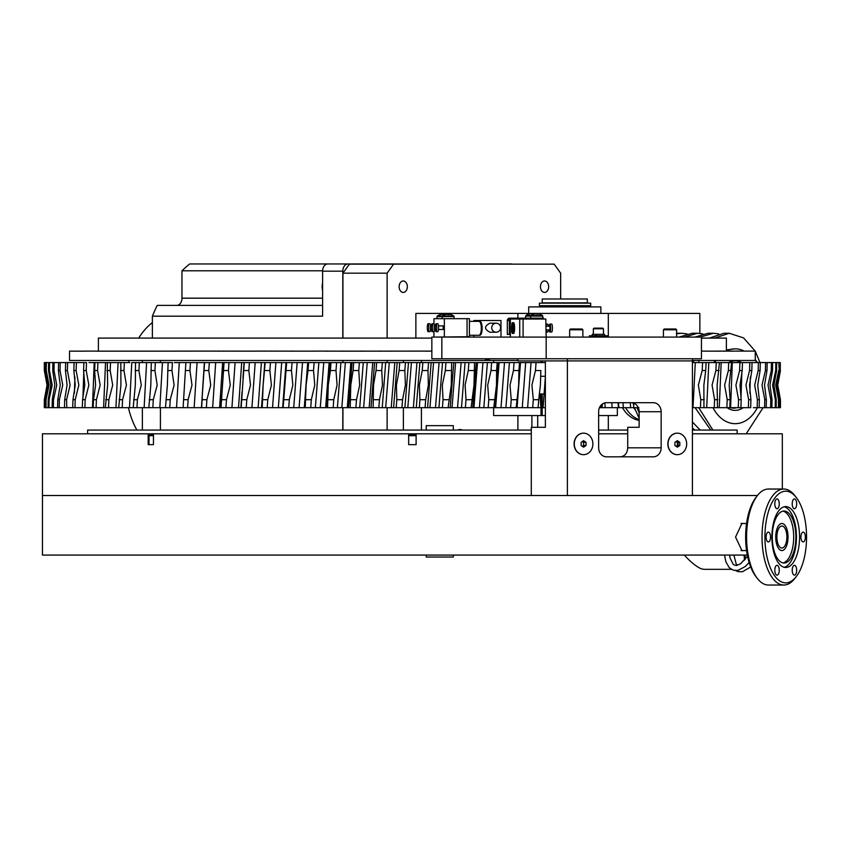 <?xml version="1.0" encoding="UTF-8"?>
<svg xmlns="http://www.w3.org/2000/svg" width="849" height="849" viewBox="0 0 849 849"><rect width="100%" height="100%" fill="white"/><g stroke="black" fill="none" stroke-linecap="round" stroke-linejoin="round"><path stroke-width="1.27" d="M564.765 298.975L587.328 298.975L587.328 302.87L542.214 302.87L542.214 298.975L564.765 298.975M531.899 415.554L531.899 427.312M608.319 337.085L608.319 313.408L699.852 313.408L699.852 333.381M598.641 415.554L617.34 415.554L617.34 407.679M608.319 415.554L608.319 430.061M608.319 313.408L517.901 313.408L517.901 318.173M541.025 407.679L541.025 415.554L517.901 415.554L517.901 430.061M541.025 362.565L541.025 360.91M517.901 415.554L493.619 415.554L493.619 407.679M493.619 362.565L493.619 360.475M517.901 313.408L415.872 313.408L415.872 338.093M457.664 430.061A11.982 8.384 90 0 1 462.482 430.061M541.025 415.554L545.366 415.554M426.23 430.061L426.23 425.657L453.302 425.657L453.302 430.061M426.23 555.076L426.23 557.029L453.302 557.029L453.302 555.076M736.932 407.679A22.562 16.11 -90 0 1 733.663 408.146A22.562 16.11 -90 0 1 730.395 407.679M728.612 362.565A24.791 17.712 -90 0 1 741.75 362.565M757.34 407.679A38.078 27.2 -90 0 1 713.022 407.679M698.706 407.679L712.884 430.061M746.165 433.807L763.102 407.679M755.26 359.902A38.078 27.2 -90 0 1 756.841 362.565M757.541 362.565L755.26 359.679M726.383 350.955A36.762 26.266 -90 0 1 735.181 348.833L726.383 349.905M714.975 360.475L713.86 362.565M714.709 362.565A36.762 26.266 -90 0 1 716.004 360.475M735.181 348.833A36.762 26.266 -90 0 1 744.244 351.093L755.26 351.093L755.26 360.475L692.402 360.475M639.138 418.324L634.415 407.679L630.627 407.679L630.298 402.702M633.725 405.461L633.036 402.914M679.136 337.085L692.211 333.264L697.485 333.264L684.443 337.085M636.941 407.679L639.138 412.71M686.915 333.859L681.62 333.264L676.632 333.806M702.781 333.859L697.485 333.264M718.657 333.869L713.362 333.264L700.308 337.085M692.402 421.974L700.192 430.061M759.993 362.565L755.26 351.189M755.196 351.093L743.597 337.923L729.238 333.264L714.635 338.093M699.141 360.475L698.483 362.565M710.751 430.061L695.108 407.679M693.177 362.565L693.835 360.475M709.329 338.093L723.964 333.264L729.238 333.264M694.875 430.061L692.402 427.907M695.002 337.085L708.077 333.264L713.362 333.264M743.225 407.679A24.791 17.712 -90 0 1 727.137 407.679M733.61 408.146L733.663 408.146A22.562 16.11 -90 0 1 730.342 407.679M633.8 407.679A35.17 25.13 90 0 0 635.211 409.918M639.138 419.597A34.968 24.982 -90 0 1 625.596 407.679M639.138 420.361A34.968 24.982 -90 0 1 622.466 407.679M637.917 406.883L637.864 407.679L633.587 407.679A27.253 19.463 90 0 0 634.107 408.21M552.105 313.408L528.672 313.408L528.672 306.913L600.859 306.913L600.859 313.408L552.105 313.408M590.713 303.157L539.38 303.157L539.38 305.682L590.713 305.682L590.713 303.157M407.34 286.707A5.741 4.096 -90 0 1 403.243 292.438A5.741 4.096 -90 0 1 399.136 286.707A5.741 4.096 -90 0 1 403.243 280.966A5.741 4.096 -90 0 1 407.34 286.707M548.656 286.707A5.741 4.096 -90 0 1 544.559 292.438A5.741 4.096 -90 0 1 540.463 286.707A5.741 4.096 -90 0 1 544.559 280.966A5.741 4.096 -90 0 1 548.656 286.707M387.123 430.061L387.123 407.679M387.123 362.565L387.123 360.475M387.123 338.093L387.123 273.166L342.932 273.166L349.374 264.145L393.575 264.145L387.123 273.166M342.932 430.061L342.932 407.679M342.932 362.565L342.932 360.475M342.932 338.093L342.932 273.166M393.575 264.145L554.195 264.145L560.648 273.166L560.648 298.975M152.374 322.567A72.186 51.566 90 0 0 138.684 338.093M129.165 360.475A72.186 51.566 90 0 0 128.645 362.565M128.422 407.679A72.186 51.566 90 0 0 136.891 430.061M459.065 263.965L359.902 263.965M322.599 305.396L157.256 305.396A140.032 100.033 90 0 0 152.374 316.189L152.374 338.093M342.805 338.093L342.805 271.181A7.216 5.158 -90 0 1 347.952 263.965L327.756 263.965A7.216 5.158 90 0 0 322.599 271.181L322.599 316.189L152.374 316.189M342.805 430.061L342.805 407.679M342.805 362.565L342.805 360.475M327.756 263.965L189.688 263.965A140.032 100.033 90 0 0 181.973 270.799L181.973 298.179A7.216 5.158 -90 0 1 176.815 305.396M181.973 270.799L322.599 270.799M347.952 263.965L511.416 263.965A7.216 5.158 90 0 1 512.563 264.145M288.84 263.965L189.688 263.965M322.599 290.422A11.281 8.055 -90 0 1 322.599 282.982M743.002 550.566L742.005 550.746L735.552 537.035L742.005 523.324L740.997 523.504L746.568 523.504M742.005 523.324L743.002 523.504M412.391 495.529L531.294 495.529L531.294 427.312L545.366 427.312L545.366 360.91L567.387 360.91L567.387 495.529L42.45 495.529L412.391 495.529M692.402 358.745L692.402 360.91L567.387 360.91L692.402 360.91L692.402 495.529L757.425 495.529L567.387 495.529M148.182 433.807L153.446 433.807L153.446 444.643L148.182 444.643L148.182 433.807L42.471 433.807L42.45 555.076L747.322 555.076M786.301 542.193A11.005 4.998 90 0 0 781.887 526.03A11.005 4.998 90 0 0 777.461 531.877A11.005 4.998 90 0 0 781.887 548.04A11.005 4.998 90 0 0 786.301 542.193M776.453 530.699A13.531 6.145 90 0 0 781.887 550.566A13.531 6.145 90 0 0 787.31 543.371A13.531 6.145 90 0 0 781.887 523.504A13.531 6.145 90 0 0 776.453 530.699M772.272 537.035A25.99 11.801 90 0 0 784.073 563.014A25.99 11.801 90 0 0 795.863 537.035A25.99 11.801 90 0 0 784.073 511.045A25.99 11.801 90 0 0 772.272 537.035M782.98 562.908A25.99 11.801 90 0 0 793.677 537.035A25.99 11.801 90 0 0 782.98 511.162M784.179 567.302A30.458 13.828 90 0 0 796.447 537.035A30.458 13.828 90 0 0 784.179 506.768M771.911 537.035A30.458 13.828 90 0 0 785.739 567.493A30.458 13.828 90 0 0 799.567 537.035A30.458 13.828 90 0 0 785.739 506.577A30.458 13.828 90 0 0 771.911 537.035M785.739 491.2A45.835 20.811 90 0 0 764.928 537.035A45.835 20.811 90 0 0 785.739 582.87A45.835 20.811 90 0 0 796.341 576.471A45.835 20.811 90 0 0 796.341 497.588A45.835 20.811 90 0 0 785.739 491.2M783.807 489.035L768.377 489.035A48 21.787 90 0 0 757.276 495.731A48 21.787 90 0 0 757.276 578.339A48 21.787 90 0 0 768.377 585.035L783.807 585.035A48 21.787 -90 0 1 762.02 537.035A48 21.787 -90 0 1 783.807 489.035A48 21.787 -90 0 1 794.919 495.731L796.341 497.588L794.919 495.731M757.276 578.339L755.843 576.471A45.835 20.811 -90 0 1 755.843 497.588L757.276 495.731M768.334 541.938A4.914 2.229 90 0 0 770.563 537.035A4.914 2.229 90 0 0 768.334 532.121A4.914 2.229 90 0 0 766.116 537.035A4.914 2.229 90 0 0 768.334 541.938M777.037 508.753A4.914 2.229 90 0 0 779.265 503.839A4.914 2.229 90 0 0 777.037 498.936A4.914 2.229 90 0 0 774.808 503.839A4.914 2.229 90 0 0 777.037 508.753M794.441 508.753A4.914 2.229 90 0 0 796.67 503.839A4.914 2.229 90 0 0 794.441 498.936A4.914 2.229 90 0 0 792.213 503.839A4.914 2.229 90 0 0 794.441 508.753M803.143 541.938A4.914 2.229 90 0 0 805.372 537.035A4.914 2.229 90 0 0 803.143 532.121A4.914 2.229 90 0 0 800.915 537.035A4.914 2.229 90 0 0 803.143 541.938M794.441 575.134A4.914 2.229 90 0 0 796.67 570.231A4.914 2.229 90 0 0 794.441 565.317A4.914 2.229 90 0 0 792.213 570.231A4.914 2.229 90 0 0 794.441 575.134M777.037 575.134A4.914 2.229 90 0 0 779.265 570.231A4.914 2.229 90 0 0 777.037 565.317A4.914 2.229 90 0 0 774.808 570.231A4.914 2.229 90 0 0 777.037 575.134M794.919 578.339L796.341 576.471L794.919 578.339A48 21.787 -90 0 1 783.807 585.035M788.031 537.035A13.531 6.145 90 0 0 781.887 523.504A13.531 6.145 90 0 0 775.742 537.035A13.531 6.145 90 0 0 781.887 550.566A13.531 6.145 90 0 0 788.031 537.035M744.944 555.076A45.114 17.733 57.1 0 1 745.189 559.342M744.042 555.076A45.114 17.733 57.1 0 1 744.34 560.34M731.329 569.329L704.394 569.329A27.433 10.782 57.1 0 1 696.933 566.421A45.114 17.733 57.1 0 1 684.336 555.076M87.638 433.807L87.638 430.061L531.294 430.061M598.641 430.061L627.729 430.061M692.402 430.061L737.144 430.061L737.144 433.807M782.332 444.643L782.332 489.035M408.666 444.643L408.666 433.807L416.116 433.807L416.116 444.643L408.666 444.643L416.116 444.643M782.311 444.643L782.311 433.807L692.402 433.807M416.116 433.807L531.294 433.807M598.641 433.807L627.729 433.807M153.446 433.807L408.666 433.807M153.446 444.643L148.182 444.643M408.666 434.677L416.116 434.677M408.666 435.686L416.116 435.686M149.021 444.643L149.021 435.686L153.446 435.686M149.021 435.686L150.04 434.677L153.446 434.677M382.358 362.565L374.589 362.565L376.648 362.565L376.033 370.546L381.732 370.546L382.358 362.565L399.73 362.565L399.104 370.546L404.835 370.546L405.461 362.565L408.496 362.565L404.899 407.679L401.927 407.679L402.543 399.699L405.408 385.128L404.835 370.546M399.104 370.546L396.409 385.128L396.823 399.699L396.196 407.679L394.817 407.679M385.679 362.565L382.252 407.679L378.834 407.679L379.461 399.699L382.485 385.128L381.732 370.546M376.033 370.546L373.518 385.128L373.136 407.679L371.002 407.679L372.743 407.679M353.099 370.546L350.775 385.128L350.223 407.679L348.536 407.679L352.07 362.565L353.715 362.565L353.099 370.546L358.766 370.546L359.382 362.565L350.828 362.565L347.283 407.679L323.766 407.679M367.235 362.565L372.743 362.565L369.166 407.679L363.659 407.679L367.235 362.565L359.382 362.565L363.287 362.565L359.711 407.679L355.89 407.679L356.506 399.699L359.679 385.128L358.766 370.546M329.879 362.565L331.014 362.565L330.399 370.546L336.002 370.546L336.607 362.565L329.147 362.565L325.655 407.679M333.158 407.679L333.763 399.699L337.074 385.128L336.002 370.546M330.399 370.546L328.287 385.128L327.565 407.679M307.964 362.565L308.622 362.565L308.028 370.546L313.536 370.546L314.141 362.565L308.42 362.565M314.141 362.565L318.853 362.565L315.361 407.679L310.734 407.679L311.339 399.699L314.767 385.128L313.536 370.546M308.028 370.546L306.118 385.128L305.237 407.679L304.536 407.679M286.071 370.546L291.462 370.546L292.056 362.565L286.654 362.565L283.12 407.679M292.056 362.565L297.15 362.565L293.722 407.679L288.724 407.679L289.307 399.699L292.852 385.128L291.462 370.546M264.601 370.546L269.876 370.546L270.449 362.565L265.175 362.565L263.137 385.128L262.214 407.679M283.513 407.679L278.345 407.679L281.698 362.565L270.449 362.565L275.893 362.565L272.54 407.679L267.191 407.679L267.764 399.699L271.404 385.128L269.876 370.546M243.727 370.546L248.842 370.546L249.404 362.565L244.279 362.565L241.148 407.679L241.891 407.679M261.396 362.565L264.771 362.565L261.503 407.679L258.138 407.679L261.396 362.565L249.404 362.565L255.178 362.565L251.92 407.679L246.242 407.679L246.794 399.699L250.508 385.128L248.842 370.546M223.51 370.546L228.455 370.546L228.997 362.565L224.051 362.565L221.016 407.679L219.615 407.679L225.94 407.679L226.481 399.699L221.557 399.699M226.481 399.699L230.259 385.128L228.455 370.546M204.047 370.546L208.79 370.546L209.321 362.565L204.556 362.565L201.457 407.679L206.381 407.679L206.891 399.699L202.168 399.699M206.891 399.699L210.732 385.128L208.79 370.546M185.4 370.546L189.932 370.546L190.441 362.565L185.889 362.565L183.108 407.679L187.629 407.679L188.117 399.699L183.607 399.646M188.117 399.699L191.991 385.128L189.932 370.546M167.646 370.546L171.954 370.546L172.432 362.565L168.113 362.565L167.37 385.128L165.481 407.679L122.638 407.679M174.385 362.565L179.298 362.565L176.528 407.679L169.768 407.679L170.235 399.699L174.119 385.128L171.954 370.546M150.867 370.546L154.932 370.546L155.378 362.565L151.302 362.565L150.825 385.128L148.819 407.679M152.862 407.679L153.298 399.699L157.192 385.128L154.932 370.546M135.108 370.546L138.918 370.546L139.332 362.565L135.522 362.565L135.32 385.128L133.208 407.679M136.976 407.679L137.389 399.699L141.274 385.128L138.918 370.546M120.452 370.546L123.975 370.546L124.368 362.565L120.834 362.565L120.908 385.128L118.69 407.679L82.3 407.679L82.576 399.699L84.773 385.128L83.605 370.546L86.216 370.546L86.513 362.565L79.519 362.565M118.69 407.679L122.182 407.679L122.564 399.699L126.427 385.128L123.975 370.546M106.942 370.546L110.179 370.546L110.54 362.565L107.292 362.565L107.643 385.128L105.329 407.679M108.534 407.679L108.884 399.699L112.705 385.128L110.179 370.546M94.642 370.546L97.582 370.546L97.9 362.565L94.961 362.565L94.642 370.546L95.587 385.128L93.496 399.699L93.188 407.679M96.086 407.679L96.404 399.699L100.161 385.128L97.582 370.546M84.879 407.679L85.165 399.699L88.858 385.128L86.216 370.546M44.381 370.546L47.024 385.128L44.328 370.546L44.318 362.565L44.381 370.546L44.615 362.565L45.782 362.565L45.729 370.546L46.292 370.546L46.355 362.565L48.616 362.565L48.52 370.546L49.433 370.546L49.539 362.565L52.882 362.565L52.744 370.546L54.018 370.546L54.156 362.565L58.57 362.565L58.39 370.546L60.014 370.546L60.194 362.565L65.649 362.565L65.437 370.546L67.4 370.546L67.612 362.565L74.096 362.565L73.852 370.546L76.145 370.546L76.399 362.565L71.401 362.565M82.586 407.679L74.967 407.679L75.221 399.699L78.83 385.128L76.145 370.546M73.852 370.546L75.253 385.128L72.961 399.699L72.717 407.679L44.318 407.679L44.328 399.699L47.024 385.128M66.774 407.679L66.604 399.699L70.117 385.128L67.4 370.546M65.437 370.546L67.071 385.128L64.683 399.699L64.471 407.679M59.175 407.679L59.356 399.699L62.752 385.128L60.014 370.546M58.39 370.546L60.237 385.128L57.774 399.699L57.605 407.679M53.36 407.679L53.498 399.699L56.766 385.128L54.018 370.546M52.744 370.546L54.803 385.128L52.267 399.699L52.139 407.679M48.955 407.679L49.062 399.699L52.192 385.128L49.433 370.546M48.52 370.546L50.781 385.128L48.181 399.699L48.096 407.679M45.995 407.679L46.058 399.699L49.03 385.128L46.292 370.546M45.729 370.546L48.191 385.128L45.528 399.699L45.485 407.679M44.477 407.679L44.498 399.699L47.311 385.128L44.583 370.546M513.443 370.546L518.941 370.546L519.535 362.565L514.038 362.565L513.443 370.546L510.005 385.128L511.236 399.699L510.631 407.679L505.919 407.679L509.411 407.679M519.535 362.565L520.501 362.565L517.073 407.679L516.15 407.679L518.654 385.128L518.941 370.546M491.009 370.546L496.601 370.546L497.206 362.565L491.624 362.565L491.009 370.546L487.708 385.128L488.78 399.699L488.164 407.679L471.068 407.679L473.997 385.128L474.549 362.565L468.892 362.565L468.277 370.546L473.933 370.546M497.206 362.565L498.522 362.565L495.031 407.679L493.768 407.679L496.495 385.128L496.601 370.546M468.277 370.546L465.103 385.128L466.016 399.699L465.39 407.679L448.123 407.679L451.254 385.128L451.647 362.565L445.937 362.565L445.322 370.546L451.021 370.546M445.322 370.546L442.297 385.128L443.04 399.699L442.414 407.679L425.052 407.679L425.678 399.699L428.363 385.128L427.96 370.546L428.586 362.565L422.855 362.565L422.229 370.546L427.96 370.546M422.229 370.546L419.364 385.128L419.947 399.699L419.321 407.679L404.899 407.679M520.405 362.565L536.059 362.565L535.464 370.546L540.855 370.546L540.399 385.128L538.712 399.699L533.31 399.699L532.716 407.679L516.977 407.679M535.464 370.546L531.93 385.128L533.31 399.699M780.284 370.546L780.305 362.565L780.284 370.546L777.461 385.128L780.189 399.699L780.167 407.679L778.989 407.679L779.042 399.699L776.591 385.128L779.244 370.546L778.788 362.565L779.244 370.546M777.748 385.128L780.443 399.699L780.454 407.679L780.39 399.699L777.748 385.128L780.443 370.546M778.724 370.546L775.742 385.128L778.491 399.699L778.427 407.679L776.156 407.679L776.251 399.699L773.991 385.128L776.591 370.546L776.686 362.565L775.816 362.565L775.721 370.546L776.591 370.546M775.721 370.546L772.59 385.128L775.339 399.699L775.233 407.679L771.89 407.679L772.028 399.699L769.969 385.128L772.505 370.546L772.643 362.565L771.412 362.565L771.274 370.546L772.505 370.546M771.274 370.546L768.005 385.128L770.765 399.699L770.616 407.679L766.212 407.679L766.382 399.699L764.535 385.128L766.997 370.546L767.167 362.565L765.596 362.565L765.416 370.546L766.997 370.546M765.416 370.546L762.02 385.128L764.769 399.699L764.588 407.679L760.152 407.679M758.168 370.546L760.099 370.546L760.301 362.565L758.38 362.565L758.168 370.546L754.665 385.128L757.382 399.699L757.159 407.679L753.381 407.679M757.159 407.679L759.133 407.679L759.335 399.699L757.711 385.128L760.099 370.546M749.561 370.546L751.821 370.546L752.055 362.565L749.805 362.565L749.561 370.546L745.942 385.128L748.638 399.699L748.372 407.679L740.657 407.679M748.372 407.679L750.675 407.679L750.93 399.699L749.518 385.128L751.821 370.546M739.617 370.546L742.196 370.546L742.472 362.565L739.893 362.565L739.617 370.546L735.913 385.128L738.556 399.699L738.269 407.679L729.811 407.679L730.129 399.699L729.195 385.128L731.594 362.565L732.316 362.565L730.586 407.679M745.252 407.679L740.901 407.679L741.177 399.699L740.01 385.128L742.196 370.546M731.594 362.565L728.697 362.565L728.378 370.546L731.276 370.546M728.378 370.546L724.611 385.128L727.2 399.699L726.871 407.679L717.479 407.679L717.129 385.128L719.443 362.565L721.183 362.565L719.252 407.679M719.443 362.565L716.248 362.565L715.898 370.546L719.103 370.546M715.898 370.546L712.078 385.128L714.593 399.699L714.232 407.679L706.708 407.679L717.479 407.679M702.208 370.546L705.71 370.546L706.092 362.565L702.601 362.565L702.208 370.546L698.356 385.128L700.796 399.699L700.404 407.679L692.402 407.679C775.455 407.679 775.455 407.679 692.402 407.679M706.092 362.565L708.819 362.565L706.708 407.679L703.948 407.679L703.874 385.128L705.71 370.546M124.368 362.565L129.855 362.565M120.834 362.565L110.54 362.565L118.075 362.565L115.952 407.679M372.743 362.565L374.589 362.565L371.002 407.679L369.166 407.679M348.568 407.679L347.283 407.679M287.217 362.565L286.654 362.565M451.647 407.679L455.605 407.679M451.647 362.565L453.769 362.565L450.203 407.679L104.162 407.679L142.377 407.679L142.377 430.061M474.549 362.565L476.247 362.565L472.702 407.679L494.67 407.679L452.029 407.679L455.605 362.565L461.124 362.565L457.547 407.679M600.986 405.27L600.827 407.679L600.88 405.398M741.877 371.894L740.975 398.489M750.336 377.168L749.869 393.214M623.124 407.679L621.415 407.679M541.1 393.968L542.118 407.679L541.269 407.679L542.118 407.679M479.409 407.679L482.954 362.565L476.247 362.565L477.488 362.565L473.954 407.679L477.488 407.679M487.39 407.679L493.768 407.679M540.643 393.968L541.269 407.679L543.084 407.679L532.716 407.679M540.251 393.968L541.269 407.679M603.872 407.679L602.525 407.679M602.365 404.028L602.121 407.679L618.401 407.679L618.083 402.702M604.838 402.893L605.167 407.679M611.8 402.702L612.129 407.679M618.401 407.679L630.627 407.679M618.507 402.702L618.825 407.679M622.996 402.702L623.315 407.679M704.32 399.699L700.796 399.699M717.829 399.699L714.593 399.699M730.129 399.699L727.2 399.699M741.177 399.699L738.556 399.699M750.93 399.699L748.638 399.699M759.335 399.699L757.382 399.699M766.382 399.699L764.769 399.699M772.028 399.699L770.765 399.699M776.251 399.699L775.339 399.699M779.042 399.699L778.491 399.699M779.297 362.565L780.305 362.565M778.989 407.679L778.427 407.679M776.686 362.565L778.788 362.565M776.156 407.679L775.233 407.679M772.643 362.565L775.816 362.565M771.89 407.679L770.616 407.679M767.167 362.565L771.412 362.565M766.212 407.679L764.588 407.679M758.008 362.565L752.055 362.565M760.301 362.565L765.596 362.565M742.196 362.565L749.805 362.565M735.818 407.679L740.901 407.679M732.316 362.565L739.893 362.565M719.124 407.679L725.099 407.679M729.811 407.679L726.871 407.679M721.183 362.565L728.697 362.565M708.819 362.565L716.248 362.565M692.402 362.565L702.134 362.565M703.948 407.679L700.404 407.679M695.299 362.565L692.996 407.679M600.827 407.679L638.883 407.679M633.863 403.19L633.587 407.679M600.731 407.679L599.468 407.679M545.366 376.892L543.084 407.679L545.366 407.679L494.903 407.679L545.366 407.679M539.89 393.968L540.909 407.679L538.128 407.679L538.712 399.699M531.06 362.565L527.632 407.679M525.69 362.565L522.262 407.679M425.678 399.699L419.947 399.699M448.75 399.699L443.04 399.699M471.683 399.699L466.016 399.699M494.373 399.699L488.78 399.699M516.744 399.699L511.236 399.699M516.15 407.679L510.631 407.679M498.395 362.565L514.038 362.565M509.411 362.565L505.919 407.679L497.206 407.679M504.497 362.565L501.006 407.679M499.116 362.565L498.522 362.565L499.116 362.565L495.625 407.679M482.954 362.565L491.624 362.565M487.39 362.565L483.845 407.679M471.068 407.679L465.39 407.679M461.124 362.565L468.892 362.565M465.061 362.565L461.485 407.679M453.769 362.565L455.605 362.565M448.123 407.679L442.414 407.679M428.586 362.565L445.937 362.565M442.531 362.565L438.933 407.679L442.531 407.679M439.092 362.565L435.495 407.679M433.552 362.565L429.955 407.679L433.552 407.679M429.955 362.565L431.175 362.565L427.578 407.679M425.052 407.679L419.321 407.679M408.496 362.565L422.855 362.565M419.884 362.565L416.275 407.679M412.391 362.565L416.965 362.565L413.367 407.679M411.415 362.565L407.807 407.679M389.277 362.565L385.679 407.679L389.277 407.679M363.287 407.679L367.235 407.679M340.927 407.679L345.363 407.679M297.15 362.565L302.52 362.565L299.092 407.679L302.52 407.679M272.54 407.679L281.698 407.679M251.92 407.679L261.396 407.679M228.997 362.565L241.689 362.565L238.527 407.679L240.893 407.679L225.94 407.679M129.855 407.679L131.775 407.679M46.058 399.699L45.528 399.699M46.355 362.565L45.782 362.565M49.062 399.699L48.181 399.699M49.539 362.565L48.616 362.565M53.498 399.699L52.267 399.699M54.156 362.565L52.882 362.565M67.612 362.565L64.62 362.565M59.356 399.699L57.774 399.699M60.194 362.565L58.57 362.565M66.604 399.699L64.683 399.699M74.914 377.041L74.436 393.087M74.967 407.679L72.717 407.679M75.221 399.699L72.961 399.699M83.807 371.756L82.905 398.351M76.399 362.565L84.115 362.565M83.881 362.565L83.605 370.546M88.965 362.565L94.197 362.565L92.456 407.679M85.165 399.699L82.576 399.699M94.197 362.565L94.961 362.565M105.594 362.565L99.673 362.565M96.404 399.699L93.496 399.699M97.9 362.565L105.531 362.565L103.599 407.679M105.531 362.565L107.292 362.565M108.884 399.699L105.679 399.699M122.564 399.699L119.062 399.699M135.522 362.565L131.775 362.565L129.483 407.679M143.661 362.565L139.034 362.565M137.389 399.699L133.611 399.699M139.332 362.565L146.59 362.565L144.128 407.679M146.59 362.565L151.302 362.565M158.519 362.565L154.38 362.565M153.298 399.699L149.265 399.699M155.378 362.565L162.456 362.565L159.824 407.679M162.456 362.565L168.113 362.565M169.768 407.679L165.481 407.679M170.235 399.699L165.948 399.699M179.298 362.565L186.907 362.565M184.137 407.679L176.528 407.679M191.195 362.565L197.074 362.565L194.156 407.679L187.629 407.679M197.074 362.565L204.376 362.565L201.457 407.679L194.156 407.679M204.556 362.565L203.93 371.958M209.321 362.565L215.688 362.565L212.643 407.679L206.381 407.679M215.688 362.565L222.661 362.565L219.615 407.679L212.643 407.679M222.661 362.565L224.051 362.565M235.088 362.565L231.926 407.679M241.689 362.565L245.053 362.565M246.242 407.679L241.148 407.679M246.794 399.699L241.7 399.699M267.191 407.679L261.938 407.679M267.764 399.699L262.511 399.699M281.698 362.565L286.866 362.565M288.724 407.679L283.333 407.679M289.307 399.699L283.927 399.699M304.377 407.679L293.722 407.679M302.52 362.565L307.794 362.565M310.734 407.679L305.237 407.679M311.339 399.699L305.842 399.699M318.853 362.565L323.766 362.565L320.275 407.679L315.361 407.679M323.766 362.565L329.147 362.565M333.763 399.699L328.181 399.699M336.607 362.565L340.927 362.565L337.393 407.679M340.927 362.565L345.363 362.565L341.829 407.679M345.363 362.565L350.828 362.565M355.89 407.679L350.223 407.679M356.506 399.699L350.849 399.699M363.659 407.679L359.711 407.679M371.002 407.679L374.579 362.565M378.834 407.679L373.136 407.679M379.461 399.699L373.751 399.699M394.817 362.565L391.23 407.679L382.252 407.679M397.194 362.565L393.607 407.679L391.23 407.679M544.103 393.968L539.614 393.968L544.103 393.968M545.366 376.277L540.919 376.277M545.366 362.565L536.059 362.565L545.366 362.565M405.461 362.565L399.73 362.565M402.543 399.699L396.823 399.699M401.927 407.679L396.196 407.679M421.412 430.061L421.412 407.679L472.585 407.679M160.419 407.679L160.419 430.061L160.419 407.679L403.371 407.679L403.371 430.061M517.073 407.679L519.535 407.679M95.757 351.157L151.43 351.157M71.677 351.157L69.533 351.093L69.522 360.475L517.911 360.475M744.244 351.093L729.302 351.093M710.984 351.157L729.026 351.093M710.634 351.157L701.444 351.093M367.988 351.157L431.844 351.093M367.277 351.157L338.528 351.157M337.828 351.157L321.357 351.093M309.63 351.157L321.113 351.093M308.94 351.157L259.72 351.093M254.392 351.157L259.083 351.093M254.265 351.157L203.951 351.093M159.845 351.157L203.378 351.093M159.357 351.157L151.907 351.157M189.985 351.157L189.433 351.157L189.985 351.157M185.464 351.157L184.923 351.157L185.464 351.157M203.378 351.157L203.951 351.157L203.378 351.157M199.228 351.157L198.666 351.157M217.885 351.157L218.48 351.157L217.885 351.157M214.362 351.157L212.993 351.157M222.841 351.157L223.977 351.157M233.549 351.157L232.934 351.157L233.549 351.157M228.466 351.157L227.861 351.157M238.06 351.157L238.675 351.157M259.72 351.157L259.083 351.157L259.72 351.157M270.682 351.157L269.982 351.157M275.341 351.157L276.116 351.157M287.058 351.157L286.389 351.157M292.65 351.157L291.971 351.157M298.275 351.157L297.596 351.157M303.931 351.157L303.252 351.157M326.886 351.157L326.196 351.157L326.886 351.157M356.156 351.157L355.444 351.157M361.356 351.157L361.886 351.157M720.419 351.157L718.954 351.157M71.762 351.157L81.897 351.157M85.494 351.157L82.088 351.157M91.108 351.093L85.494 351.093M93.241 351.093L91.363 351.093M182.068 351.093L180.487 351.093L182.068 351.157M270.131 351.157L270.682 351.093M421.72 351.157L421.189 351.157M715.484 351.157L717.044 351.157M715.484 351.093L717.044 351.093M95.757 351.093L93.507 351.093M350.266 351.157L349.555 351.157M344.386 351.157L343.675 351.157M344.386 351.093L343.675 351.093M265.1 351.157L264.453 351.157M326.929 351.157L325.857 351.157M326.112 351.157L327.831 351.157M222.714 351.093L223.245 351.093M214.362 351.093L212.993 351.093M427.705 351.093L426.983 351.093M189.985 351.093L189.433 351.093M185.464 351.093L184.923 351.093L185.464 351.093M194.58 351.093L194.018 351.093M199.228 351.093L198.666 351.093M208.727 351.093L208.154 351.093M223.446 351.093L223.977 351.093M233.549 351.093L232.934 351.093M238.675 351.093L238.06 351.093M243.865 351.093L243.238 351.093M249.107 351.093L248.47 351.093M254.392 351.093L253.745 351.093M315.35 351.093L314.82 351.093M326.886 351.093L326.196 351.093M397.788 351.093L397.077 351.093L397.788 351.093M362.067 351.093L361.356 351.093M360.878 351.093L362.905 351.093M379.885 351.093L379.238 351.093M421.168 351.093L421.911 351.093M421.72 351.093L420.998 351.093M321.018 351.093L320.413 351.093M260.643 351.093L259.072 351.093M275.999 351.093L275.341 351.093M218.48 351.093L217.885 351.093M222.714 351.157L223.446 351.157M360.878 351.157L362.905 351.157M378.113 351.093L380.426 351.093M732.316 351.157L730.49 351.157M725.364 351.157L723.221 351.157M732.316 351.093L730.49 351.093M720.419 351.093L719.071 351.093M379.885 351.157L379.163 351.157M378.113 351.157L380.426 351.157M428.628 351.157L425.975 351.157M426.347 351.157L428.374 351.157M426.347 351.093L428.374 351.093M325.814 351.093L326.929 351.093M213.025 351.157L213.577 351.157M228.466 351.093L227.861 351.093M606.451 456.836L653.337 456.836A9.021 7.811 90 0 0 661.148 447.816L661.148 411.723A9.021 7.811 90 0 0 653.337 402.702L606.451 402.702A9.021 7.811 90 0 0 598.641 411.723L598.641 447.816A9.021 7.811 90 0 0 606.451 456.836M639.138 427.312L627.729 427.312L639.138 427.312L639.138 411.723A9.021 7.811 90 0 0 631.316 402.702M627.729 427.312L627.729 447.816C627.305 453.292 624.832 456.306 620.301 456.836M517.911 358.745L517.911 360.91L567.387 360.91L567.387 358.745M663.419 329.794L664.215 328.998L675.836 328.998L676.632 329.794L663.419 329.794L663.419 337.085M569.658 329.794L570.454 328.998L582.074 328.998L582.87 329.794L569.658 329.794L569.658 337.085M677.926 445.545A4.977 4.309 90 0 0 678.16 443.921A4.977 4.309 90 0 0 677.926 442.297M677.258 433.17A10.75 9.307 90 0 0 667.855 443.921A10.75 9.307 90 0 0 677.258 454.671M677.353 440.663L679.794 442.297L679.794 445.545L677.353 447.168L674.913 445.545L674.913 442.297L677.353 440.663M679.794 445.545L677.406 445.545L676.165 446.372A2.812 2.441 90 0 0 676.165 441.459L677.406 442.297L679.794 442.297M686.661 443.921A10.75 9.307 90 0 0 677.353 433.17A10.75 9.307 90 0 0 668.036 443.921A10.75 9.307 90 0 0 677.353 454.671A10.75 9.307 90 0 0 686.661 443.921M583.496 433.17A10.75 9.307 90 0 0 583.401 433.17A10.75 9.307 90 0 0 574.094 443.921A10.75 9.307 90 0 0 583.401 454.671A10.75 9.307 90 0 0 583.496 454.671M592.889 443.921A10.75 9.307 90 0 0 583.581 433.17A10.75 9.307 90 0 0 574.274 443.921A10.75 9.307 90 0 0 583.581 454.671A10.75 9.307 90 0 0 592.889 443.921M586.022 442.297L586.022 445.545L583.581 447.168L581.141 445.545L581.141 442.297L583.581 440.663L586.022 442.297L583.634 442.297L583.634 445.545L586.022 445.545M582.393 446.372A2.812 2.441 90 0 0 582.393 441.459L583.634 442.297M583.422 447.062A4.977 4.309 90 0 0 584.165 445.545M98.388 351.093L98.388 338.093L431.844 338.093M701.444 338.093L726.383 338.093L726.383 351.093M496.166 323.193L489.969 323.193C484.1 326.196 484.1 329.21 489.969 332.214L496.166 332.214A4.51 4.436 -90 0 1 491.741 327.703A4.51 4.436 -90 0 1 496.166 323.193A4.51 4.436 -90 0 1 500.602 327.703A4.51 4.436 -90 0 1 496.166 332.214M473.912 321.346L473.912 320.487L500.984 320.487L500.984 337.085M441.841 358.745L441.841 337.085L431.844 337.085L431.844 358.745L701.444 358.745L701.444 337.085L546.183 337.085L546.183 358.745M441.841 337.085L523.101 337.085L519.726 337.085L519.726 319.044L510.398 319.044L510.398 323.766M545.801 337.085L523.101 337.085L523.101 319.044L545.801 319.044L546.183 337.085M485.341 359.191L489.565 359.191L485.341 359.191M439.156 329.508L443.157 329.508L443.157 325.899L439.156 325.899M436.057 331.672L437.829 331.672A3.969 0.732 -90 0 0 438.562 327.703A3.969 0.732 -90 0 0 437.829 323.734L436.057 323.734A3.969 0.732 -90 0 0 435.325 327.703A3.969 0.732 -90 0 0 436.057 331.672A3.969 0.732 -90 0 0 436.789 327.703A3.969 0.732 -90 0 0 436.057 323.734M431.409 325.899L430.485 325.899M431.409 329.508L430.485 329.508M433.956 323.787L433.956 318.683L469.412 318.683L469.412 336.724L433.743 337.085M444.356 318.683L444.356 336.724M433.956 331.619L433.956 336.724M428.066 331.672L429.838 331.672A3.969 0.732 -90 0 0 430.57 327.703A3.969 0.732 -90 0 0 429.838 323.734L428.066 323.734A3.969 0.732 -90 0 0 427.323 327.703A3.969 0.732 -90 0 0 428.066 331.672A3.969 0.732 -90 0 0 428.798 327.703A3.969 0.732 -90 0 0 428.066 323.734M432.056 331.672L433.828 331.672A3.969 0.732 -90 0 0 434.571 327.703A3.969 0.732 -90 0 0 433.828 323.734L432.056 323.734A3.969 0.732 -90 0 0 431.324 327.703A3.969 0.732 -90 0 0 432.056 331.672A3.969 0.732 -90 0 0 432.788 327.703A3.969 0.732 -90 0 0 432.056 323.734M479.027 321.346A6.962 2.282 90 0 1 481.319 328.319A6.962 2.282 90 0 1 479.027 335.281L479.844 335.281A6.962 2.282 90 0 0 482.136 328.319A6.962 2.282 90 0 0 479.844 321.346L469.412 321.346L479.844 321.346M479.027 335.281L469.412 335.281M545.918 329.868L549.919 329.868L549.919 326.26L545.918 326.26M513.061 323.48A5.412 0.998 90 0 1 513.592 322.652A5.412 0.998 90 0 1 514.6 328.064A5.412 0.998 90 0 1 513.592 333.477A5.412 0.998 90 0 1 513.061 332.649M512.764 331.057A5.412 0.998 90 0 1 512.764 325.071M523.101 319.044L519.726 319.044M512.531 324.817A3.247 0.605 90 0 1 513.136 328.064A3.247 0.605 90 0 1 512.531 331.312A3.247 0.605 90 0 1 511.936 328.064A3.247 0.605 90 0 1 512.531 324.817M512.531 322.652A5.412 0.998 90 0 1 513.528 328.064A5.412 0.998 90 0 1 512.531 333.477A5.412 0.998 90 0 1 511.533 328.064A5.412 0.998 90 0 1 512.531 322.652M545.801 324.148A3.969 0.732 90 0 1 545.918 324.095A3.969 0.732 90 0 1 546.576 326.26M546.576 329.868A3.969 0.732 90 0 1 545.918 332.033L547.69 332.033A3.969 0.732 90 0 0 548.348 329.868M545.918 324.095L547.69 324.095A3.969 0.732 90 0 1 548.348 326.26M549.919 324.095A3.969 0.732 90 0 1 550.651 328.064A3.969 0.732 90 0 1 549.919 332.033L551.691 332.033A3.969 0.732 90 0 0 552.423 328.064A3.969 0.732 90 0 0 551.691 324.095L549.919 324.095A3.969 0.732 90 0 0 549.271 326.26M549.919 332.033A3.969 0.732 90 0 1 549.271 329.868M508.169 334.41L510.175 334.41L510.175 320.487L509.315 320.487L509.315 334.41L507.309 334.41L507.309 320.487A2.314 2.314 -90 0 1 509.612 318.173L510.037 319.044L510.111 318.173L543.498 318.173L543.498 319.044M510.175 320.487L508.678 320.487M509.315 320.487L507.808 320.487L510.111 318.173M524.915 318.173L524.915 319.044M532.556 314.024L532.599 313.759A9.912 1.815 -81.6 0 1 532.864 314.034A8.915 6.665 167.8 0 0 531.4 314.034A9.912 1.815 81.6 0 0 531.06 313.759A9.912 9.636 -51.9 0 0 529.405 314.034A8.915 1.252 -131 0 0 529.256 314.013A8.915 1.252 -131 0 0 529.171 314.024A9.933 9.933 0 0 0 525.966 315.51L542.373 315.51M529.171 314.024A8.915 1.252 -131 0 0 529.129 314.034A9.912 9.636 51.9 0 1 530.763 313.759A9.912 1.815 81.6 0 0 530.71 313.79M532.599 313.79A9.912 9.636 51.9 0 0 532.312 313.759A9.912 1.815 -81.6 0 0 531.983 314.013M534.117 314.013A8.915 1.252 131 0 1 534.191 314.024A8.915 1.252 131 0 1 534.212 314.024A8.915 1.252 -131 0 0 534.201 314.034A9.933 9.933 0 0 1 534.212 314.024A9.933 9.933 0 0 0 531.028 315.51L530.721 316.104L542.776 316.104L542.469 315.51A9.933 9.933 0 0 0 539.264 314.024A8.915 1.252 131 0 1 539.295 314.034A8.915 1.252 131 0 0 539.179 314.013M532.599 313.759A9.912 9.636 -51.9 0 1 534.212 314.034A8.915 1.252 -131 0 1 534.318 314.013A8.915 1.252 -131 0 1 534.477 314.034A9.912 9.636 -51.9 0 1 536.122 313.759A9.912 1.815 81.6 0 1 536.472 314.034A8.915 6.665 -167.8 0 1 536.748 314.024M535.772 313.79A9.912 1.815 81.6 0 1 535.836 313.759A9.912 9.636 51.9 0 0 534.286 314.013M537.725 313.79A9.912 9.636 51.9 0 0 537.375 313.759A9.912 1.815 -81.6 0 0 537.046 314.013M536.472 314.034A8.915 6.665 167.8 0 1 537.937 314.034A9.912 1.815 -81.6 0 0 537.661 313.759A9.912 9.636 -51.9 0 1 539.295 314.034M445.438 314.523A8.915 1.252 131 0 1 445.513 314.523A8.915 1.252 131 0 1 445.534 314.533A9.912 9.636 -51.9 0 0 443.921 314.268A9.912 1.815 -81.6 0 1 444.197 314.544A8.915 6.665 167.8 0 0 442.732 314.544A9.912 1.815 81.6 0 0 442.382 314.268A9.912 9.636 -51.9 0 0 440.727 314.544A8.915 1.252 -131 0 0 440.578 314.523A8.915 1.252 -131 0 0 440.493 314.523A9.933 9.933 0 0 0 437.288 316.019L453.695 316.019M440.493 314.523A8.915 1.252 -131 0 0 440.461 314.544A9.912 9.636 51.9 0 1 442.085 314.268A9.912 1.815 81.6 0 0 442.032 314.3M443.985 314.3A9.912 9.636 51.9 0 0 443.634 314.268A9.912 1.815 -81.6 0 0 443.305 314.523M450.501 314.523A8.915 1.252 131 0 1 450.586 314.523A8.915 1.252 131 0 1 450.617 314.544A9.912 9.636 -51.9 0 0 448.983 314.268A9.912 1.815 -81.6 0 1 449.259 314.544A8.915 6.665 167.8 0 0 447.794 314.544A9.912 1.815 81.6 0 0 447.444 314.268A9.912 9.636 -51.9 0 0 445.799 314.544A8.915 1.252 -131 0 0 445.64 314.523A8.915 1.252 -131 0 0 445.566 314.523A8.915 1.252 -131 0 0 445.523 314.544A9.933 9.933 0 0 0 445.513 314.523M447.094 314.3A9.912 1.815 81.6 0 1 447.158 314.268A9.912 9.636 51.9 0 0 445.523 314.544M449.047 314.3A9.912 9.636 51.9 0 0 448.697 314.268A9.912 1.815 -81.6 0 0 448.368 314.523M589.376 337.085L589.376 335.79L607.428 335.79L607.428 337.085M592.199 335.79L592.199 334.347L604.615 334.347L604.615 335.79M595.584 335.79L595.584 334.347L596.486 334.347L596.486 335.79M593.355 328.786L594.003 328.139L602.811 328.139L603.459 328.786L593.355 328.786L593.355 334.347M342.805 271.181L322.599 271.181M181.973 298.179L322.599 298.179M627.729 447.816L661.148 447.816M639.138 411.723L661.148 411.723M467.056 318.683L467.056 336.724M512.7 330.484L512.7 325.645M510.398 337.085L510.398 331.131M530.116 318.173L530.116 319.044M525.658 318.173L525.658 316.104L530.721 316.104L530.721 318.173M436.98 318.683L436.98 316.603L454.098 316.603L453.791 316.019A9.933 9.933 0 0 0 450.586 314.523M587.328 305.682L587.328 306.913M542.214 305.682L542.214 306.913M542.214 360.91L542.214 362.565M542.214 393.968L542.214 415.554M537.704 427.312L537.704 415.554M676.335 333.264L681.62 333.264M746.568 550.566L740.997 550.566M735.701 570.613L737.855 571.589L742.387 571.77L750.696 566.994M724.484 555.076L725.959 562.017L729.333 567.748L733.377 570.241L737.919 570.422L745.242 566.538L749.136 562.494M737.261 565.402L736.136 563.81L733.918 555.076M729.567 555.076L730.044 557.963L733.387 564.617L736.285 565.551L740.678 563.704L747.534 556.159M202.264 397.735L201.616 407.679M223.945 362.565L223.181 373.995M221.738 395.305L220.91 407.679M244.056 362.565L242.952 378.261M242.007 391.856L240.893 407.679M286.007 362.565L282.664 407.679M307.699 362.565L304.271 407.679M329.752 362.565L326.26 407.679M160.419 360.475L160.419 362.565L160.419 360.475M403.371 360.475L403.371 362.565M421.412 360.475L421.412 362.565M142.377 360.475L142.377 362.565M676.632 337.085L676.632 329.794M582.87 337.085L582.87 329.794M473.912 335.281L473.912 337.085M469.412 318.683L469.412 336.724M510.345 337.085L510.345 332.702M510.345 322.196L510.345 319.044M525.658 316.104L525.966 315.51M542.776 318.173L542.776 316.104M436.98 316.603L437.288 316.019M445.566 314.523A9.933 9.933 0 0 0 442.35 316.019L442.042 318.683M454.098 318.683L454.098 316.603M603.459 334.347L603.459 328.786"/></g></svg>
